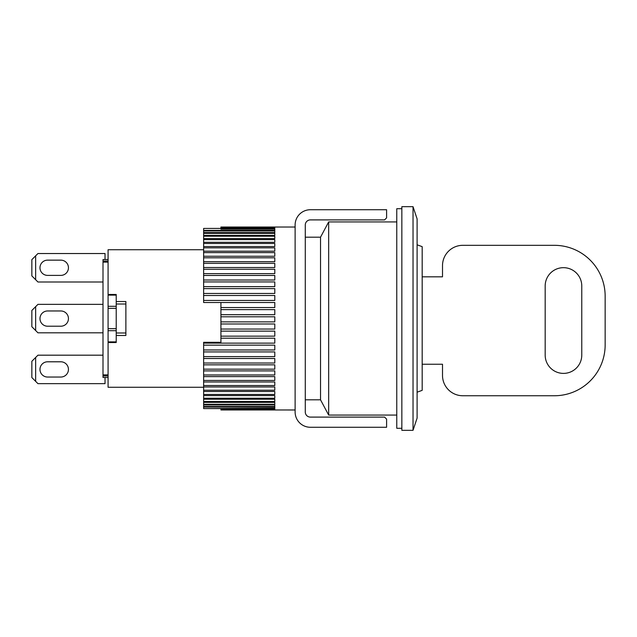 <?xml version="1.0" encoding="UTF-8"?>
<svg xmlns="http://www.w3.org/2000/svg" width="637" height="637" viewBox="0 0 637 637"><rect width="100%" height="100%" fill="white"/><g stroke="black" fill="none" stroke-linecap="round" stroke-linejoin="round"><path stroke-width="0.96" d="M47.608 361.792A7.62 7.62 0 0 0 39.98 369.412A7.62 7.62 0 0 0 47.608 377.04A7.62 7.62 0 0 1 39.98 369.412A7.62 7.62 0 0 1 47.608 361.792L60.818 361.792A7.62 7.62 0 0 1 68.446 369.412A7.62 7.62 0 0 1 60.818 377.04A7.62 7.62 0 0 0 68.446 369.412A7.62 7.62 0 0 0 60.818 361.792M47.608 310.967A7.62 7.62 0 0 0 39.98 318.588A7.62 7.62 0 0 0 47.608 326.216L60.818 326.216A7.62 7.62 0 0 0 68.446 318.588A7.62 7.62 0 0 0 60.818 310.967L47.608 310.967A7.62 7.62 0 0 0 39.98 318.588A7.62 7.62 0 0 0 47.608 326.216M103.003 332.825L37.949 332.825L35.64 330.515L35.64 306.668L37.949 304.359L103.003 304.359M35.64 330.515L31.85 326.725L31.85 310.458L35.64 306.668M103.003 355.183L37.949 355.183L31.85 361.283L31.85 377.55L37.949 383.649L105.033 383.649L105.033 377.454M47.608 377.04L60.818 377.04M35.64 381.34L35.64 357.492M47.608 260.143A7.62 7.62 0 0 0 39.98 267.763A7.62 7.62 0 0 0 47.608 275.391L60.818 275.391A7.62 7.62 0 0 0 68.446 267.763A7.62 7.62 0 0 0 60.818 260.143L47.608 260.143A7.62 7.62 0 0 0 39.98 267.763A7.62 7.62 0 0 0 47.608 275.391M220.92 316.804L274.794 316.804L274.794 321.884L220.92 321.884L220.92 302.519L203.633 302.511L274.794 302.511L274.794 307.544L220.92 307.544M220.92 323.986L274.794 323.986L274.794 329.05L220.92 329.05L220.92 321.884M220.92 331.129L274.794 331.129L274.794 336.145L220.92 336.145L220.92 329.05M220.92 338.199L274.794 338.199L274.794 343.136L203.633 343.136L220.92 343.128L220.92 336.145M220.92 342.316L203.633 342.316L203.633 345.15L274.794 345.15L274.794 349.968L203.633 349.968L203.633 351.935L274.794 351.935L274.794 356.609L203.633 356.609L203.633 358.512L274.794 358.512L274.794 363.018L203.633 363.018L203.633 364.842L274.794 364.842L274.794 369.149L203.633 369.149L203.633 370.893L274.794 370.893L274.794 374.97L203.633 374.97L203.633 376.61L274.794 376.61L274.794 380.448L203.633 380.448L203.633 381.977L274.794 381.977L274.794 385.536L203.633 385.536L203.633 386.954L274.794 386.954L274.794 390.218L203.633 390.218L203.633 391.5L274.794 391.5L274.794 394.454L203.633 394.454L203.633 395.601L274.794 395.601L274.794 398.221L203.633 398.221L203.633 399.232L274.794 399.232L274.794 401.493L203.633 401.493L203.633 402.353L274.794 402.353L274.794 404.256L203.633 404.256L203.633 404.965L274.794 404.965L274.794 406.494L203.633 406.494L203.633 407.043L274.794 407.043L274.794 408.182L203.633 408.58L274.794 408.58L274.794 409.328L220.92 409.328L274.794 409.902L220.92 409.965L295.122 409.981M220.92 228.436L203.633 228.436L220.92 228.42M203.633 300.449L203.633 295.496L274.794 295.496L274.794 300.449L203.633 300.449L203.633 302.511M203.633 293.466L203.633 288.617L274.794 288.617L274.794 293.466L203.633 293.466L203.633 295.496M203.633 286.642L203.633 281.928L274.794 281.928L274.794 286.642L203.633 286.642L203.633 288.617M203.633 280.009L203.633 275.463L274.794 275.463L274.794 280.009L203.633 280.009L203.633 281.928M203.633 273.615L203.633 269.26L274.794 269.26L274.794 273.615L203.633 273.615L203.633 275.463M203.633 267.5L203.633 263.36L274.794 263.36L274.794 267.5L203.633 267.5L203.633 269.26M203.633 261.703L203.633 257.802L274.794 257.802L274.794 261.703L203.633 261.703L203.633 263.36M203.633 256.249L203.633 252.618L274.794 252.618L274.794 256.249L203.633 256.249L203.633 257.802M203.633 251.177L203.633 247.841L274.794 247.841L274.794 251.177L203.633 251.177L203.633 252.618M203.633 246.527L203.633 243.501L274.794 243.501L274.794 246.527L203.633 246.527L203.633 247.841M203.633 242.315L203.633 239.623L274.794 239.623L274.794 242.315L203.633 242.315L203.633 243.501M203.633 238.58L203.633 236.231L274.794 236.231L274.794 238.58L203.633 238.58L203.633 239.623M203.633 235.332L203.633 233.341L274.794 233.341L274.794 235.332L203.633 235.332L203.633 236.231M203.633 232.601L203.633 230.984L274.794 230.984L274.794 232.601L203.633 232.601L203.633 233.341M220.92 228.731L220.92 227.895L274.794 227.895L274.794 228.731L220.92 228.731L220.92 229.161L274.794 229.161L274.794 230.395L203.633 230.395L203.633 230.984M220.92 227.895L220.92 227.035L274.794 227.035M203.633 230.395L203.633 228.436M203.633 408.182L203.633 407.043M203.633 406.494L203.633 404.965M203.633 404.256L203.633 402.353M203.633 401.493L203.633 399.232M203.633 398.221L203.633 395.601M203.633 394.454L203.633 391.5M203.633 390.218L203.633 386.954M203.633 385.536L203.633 381.977M203.633 380.448L203.633 376.61M203.633 374.97L203.633 370.893M203.633 369.149L203.633 364.842M203.633 363.018L203.633 358.512M203.633 356.609L203.633 351.935M203.633 349.968L203.633 345.15M295.122 227.019L220.92 227.083M220.92 227.178L274.794 227.178L274.794 227.624L220.92 227.624M220.92 309.63L274.794 309.63L274.794 314.702L220.92 314.702M274.794 236.231L274.794 238.58M305.282 237.179L320.53 237.179L328.668 221.931L328.668 415.069L320.53 399.821L320.53 237.179L320.53 399.821L305.282 399.821M413.031 430.317L413.031 206.683L401.851 206.683L401.851 430.317L413.031 430.317L417.1 418.119L417.1 218.881L413.031 206.683M203.633 387.264L108.083 387.264L108.083 341.878L116.221 341.878L116.221 342.531L116.221 335.476L125.879 335.476L125.879 301.524L116.221 301.524L116.221 294.469L116.221 295.122L108.083 295.122L108.083 249.736L203.633 249.736M108.083 294.469L116.221 294.469M108.083 341.878L108.083 295.122M116.221 306.301L108.083 306.301M108.083 308.332L116.221 308.332M108.083 328.668L116.221 328.668M108.083 330.699L116.221 330.699M116.221 342.531L108.083 342.531M108.083 262.133L103.003 262.133L103.003 374.867L108.083 374.867M103.003 262.133L103.003 261.066L108.083 261.066M103.003 261.066L103.003 259.546L108.083 259.546M103.003 374.867L103.003 377.454L108.083 377.454M103.003 375.934L108.083 375.934M116.221 335.476L116.221 301.524M125.879 332.984L116.221 332.984M116.221 304.016L125.879 304.016M401.851 208.721L396.771 208.721L396.771 428.279L401.851 428.279M60.818 275.391A7.62 7.62 0 0 0 68.446 267.763A7.62 7.62 0 0 0 60.818 260.143M103.003 282L37.949 282L35.64 279.691L35.64 255.843L37.949 253.534L105.033 253.534L105.033 259.546M35.64 279.691L31.85 275.901L31.85 259.633L35.64 255.843M60.818 326.216A7.62 7.62 0 0 0 68.446 318.588A7.62 7.62 0 0 0 60.818 310.967M310.37 209.732L386.603 209.732L386.603 217.87L384.573 219.9L310.37 219.9A5.08 5.08 0 0 0 305.282 224.98L305.282 412.02A5.08 5.08 0 0 0 310.37 417.1L384.573 417.1L386.603 419.13L386.603 427.268L310.37 427.268A15.248 15.248 0 0 1 295.122 412.02L295.122 224.98A15.248 15.248 0 0 1 310.37 209.732M563.474 267.675A18.298 18.298 0 0 1 581.772 285.973L581.772 355.096A18.298 18.298 0 0 1 563.474 373.393A18.298 18.298 0 0 1 545.176 355.096L545.176 285.973A18.298 18.298 0 0 1 563.474 267.675M422.18 276.824L442.508 276.824L442.508 265.645A20.328 20.328 0 0 1 462.844 245.317L554.325 245.317A50.825 50.825 0 0 1 605.15 296.133L605.15 344.928A50.825 50.825 0 0 1 554.325 395.752L462.844 395.752A20.328 20.328 0 0 1 442.508 375.424L442.508 364.245L422.18 364.245M417.1 244.807L422.18 246.654L422.18 390.346L417.1 392.193M396.771 415.069L328.668 415.069M396.771 221.931L328.668 221.931"/></g></svg>
